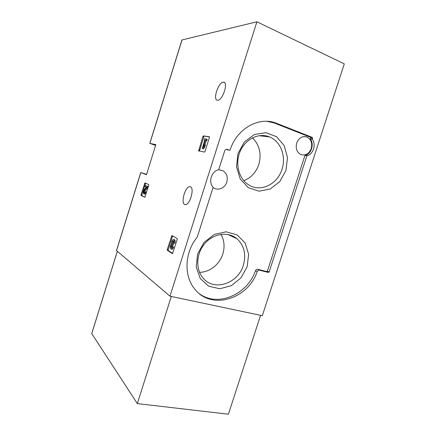 <?xml version="1.0" encoding="UTF-8"?>
<svg xmlns="http://www.w3.org/2000/svg" width="436" height="436" viewBox="0 0 436 436"><rect width="100%" height="100%" fill="white"/><g stroke="black" fill="none" stroke-linecap="round" stroke-linejoin="round"><path stroke-width="0.65" d="M181.921 39.97L256.897 21.8L344.287 63.874L262.325 315.697L169.986 296.186L116.483 250.542L140.714 172.574L146.491 174.683L155.848 144.638L149.793 143.362L155.598 145.439M146.6 174.34L140.714 172.574M144.845 197.279L148.807 185.175L148.79 184.532L144.91 182.946L141.002 194.816L141.013 195.459L144.817 197.274M209.487 136.964L203.361 135.907L202.882 136.533L198.647 150.9L204.5 152.077L205.007 151.45L209.422 137.471L209.34 136.746L203.372 135.907L204.271 136.234L203.775 136.855L199.426 151.058M172.487 253.676L177.223 239.424L177.18 238.601L171.909 235.533L167.282 249.468L167.32 250.28L172.422 253.659M190.33 186.772L189.873 186.684C184.94 186.079 180.177 204.735 185.316 204.588C189.911 205.296 194.838 187.78 190.33 186.772M223.325 82.208C218.267 82.126 212.441 100.367 217.559 100.22C222.48 100.983 228.786 81.99 223.521 82.208L223.325 82.208M256.897 21.8L169.986 296.186M268.396 272.467L259.458 270.206C258.439 270.058 257.681 270.538 257.175 271.633C248.182 298.96 211.596 310.59 194.957 289.302C183.616 276.261 184.466 252.433 197.252 237.113L213.128 187.289C208.032 182.025 211.509 171.037 218.698 169.74L224.704 150.834C225.221 149.597 226.061 149.112 227.227 149.385L229.696 150.257L230.115 150.022C236.612 128.827 258.739 116.298 275.939 123.072L312.258 137.4L312.579 138.267L312.274 139.226C316.482 144.43 313.179 154.557 306.911 155.717L269.154 271.96L268.396 272.467L266.674 271.557L257.769 269.306L259.458 270.206M199.584 293.831C217.995 307.467 247.446 294.453 255.496 270.723C255.997 269.633 256.755 269.159 257.769 269.306M266.859 121.306L274.097 122.936L310.29 137.193L310.606 138.059L310.301 139.008C314.498 144.191 311.217 154.262 304.971 155.418L267.432 271.061L266.674 271.557M304.971 155.418L306.911 155.717M310.301 139.008L312.274 139.226M228.153 149.984L229.696 150.257M226.251 149.33L228.061 149.968M218.719 169.675L223.128 170.83C226.802 173.495 228.017 177.256 226.785 182.112C225.063 188.085 217.918 191.11 213.384 187.693L213.073 187.464M296.703 143.024C298.867 137.863 302.213 135.825 306.742 136.909C311.048 139.117 312.547 143.013 311.228 148.6C308.988 153.897 305.543 155.892 300.884 154.578C296.818 152.3 295.423 148.447 296.703 143.024M247.179 266.619L248.634 254.204L245.076 242.89L237.08 234.868L226.11 231.799L214.289 234.443L204.053 242.394L197.573 254.057L196.227 266.995L200.244 278.49L208.697 286.223L219.793 288.741L231.293 285.711L241.021 277.819L247.179 266.619M285.94 170.443L287.52 157.696L284.223 145.684L276.582 136.735L265.976 132.68L254.471 134.484L244.433 141.907L237.985 153.483L236.497 166.781L240.236 179.016L248.335 187.698L259.066 191.191L270.266 188.962L279.808 181.561L285.94 170.443M243.768 180.662C251.016 177.899 256.03 172.52 258.804 164.525C261.72 153.892 259.594 144.997 252.428 137.836M282.01 169.288C286.392 156.475 280.724 141.237 269.508 136.909C258.924 132.462 245.424 138.937 240.154 151.363C234.77 163.734 238.895 179.082 248.852 184.978C260.684 192.57 277.552 184.286 282.01 169.288M199.519 272.293C209.563 272.386 219.608 264.401 222.796 254.025C224.938 246.896 224.327 240.334 220.959 234.345M243.348 265.246C246.378 254.395 244.231 245.544 236.901 238.699C228.159 231.309 213.471 233.331 204.784 243.582C196.004 253.741 195.437 269.764 203.361 278.397C214.49 291.651 238.236 283.329 243.348 265.246M172.607 235.925L168.198 249.697L168.236 250.509L172.738 253.485M171.762 249.239L171.964 249.288C172.618 249.218 173.19 248.476 173.681 247.065L172.754 246.825C172.258 248.242 171.691 248.983 171.043 249.06C169.942 248.051 170.089 246.291 171.468 243.762C171.664 241.353 172.345 239.925 173.517 239.468C174.329 239.784 174.476 240.972 173.948 243.037L174.874 243.277C175.403 241.212 175.256 240.023 174.438 239.707L173.724 239.522M172.754 246.825L172.247 246.509L171.337 247.697L170.939 246.585L171.882 244.847L172.166 244.988L172.607 241.315L173.212 240.825C173.642 240.994 173.724 241.626 173.441 242.727L173.948 243.037M173.599 241.446L173.512 243.904L172.585 243.664M172.166 244.988L173.092 245.223L173.512 243.904M172.661 245.114L171.866 247.316M172.247 246.509L173.681 247.065M204.277 140.07L204.811 140.152L202.211 148.398L203.694 148.823L205.443 145.074L204.533 144.757L203.389 146.583L205.389 140.245L206.838 140.648L207.264 139.302L204.702 138.73L204.277 140.07L204.784 140.25M202.211 148.398L203.694 148.823M205.389 140.245L206.838 140.648M205.928 140.327L206.353 138.975M204.931 144.899L206.299 140.566M202.784 148.507L203.923 146.681L204.833 146.997M203.923 146.681L204.533 144.757M145.586 183.224L141.798 195.045L141.804 195.688L144.981 197.197M146.24 187.131L144.42 189.458C143.275 191.562 143.068 193.034 143.798 193.862L144.599 194.096C145.112 194.015 145.591 193.322 146.033 192.031L144.856 191.627L144.093 192.728C143.706 192.287 143.815 191.502 144.425 190.379L146.501 187.731L147.303 187.971L147.788 186.417L145.373 185.502L145.025 186.613L146.24 187.131M146.501 187.731L146.987 186.177L147.788 186.417M146.987 186.177L145.373 185.502M144.425 190.379L145.221 190.614L147.303 187.971M145.221 190.614L144.665 192.123M144.856 191.627L146.033 192.031M145.232 191.796C144.79 193.088 144.311 193.78 143.798 193.862M91.762 333.611L137.335 403.605L228.404 414.2L260.57 315.326M171.288 296.458L137.335 403.605M140.784 172.602L116.537 250.624M182.035 39.883L149.87 143.373M255.496 270.723L257.175 271.633M267.432 271.061L269.154 271.96M310.606 138.059L312.579 138.267M310.29 137.193L312.258 137.4M274.98 123.268L276.827 123.404M226.66 149.286L227.227 149.385M167.32 250.28L168.236 250.509M171.512 236.056L172.422 236.296M167.282 249.468L168.198 249.697M172.607 241.315L173.528 241.555M172.416 243.561L173.337 243.8M170.939 246.585L171.866 246.82M202.882 136.533L203.775 136.855M198.576 150.18L199.481 150.491M141.013 195.459L141.804 195.688M144.55 183.425L145.341 183.665M141.002 194.816L141.798 195.045M117.344 251.31L91.729 333.72M181.932 39.943L149.793 143.362M274.097 122.936L275.939 123.072M258.984 135.694L269.508 136.909M227.914 234.486L236.901 238.699M303.603 136.588L306.742 136.909M218.709 169.713L223.128 170.83M224.502 82.611L223.521 82.208M275.339 123.028L273.557 122.325M190.657 186.924L189.873 186.684M171.043 249.06L171.964 249.288M117.317 251.289L91.713 333.665"/></g></svg>
